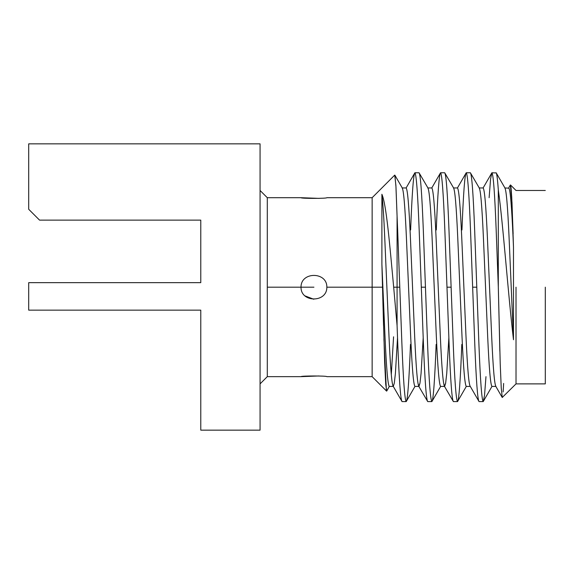 <?xml version="1.0" encoding="UTF-8"?>
<svg xmlns="http://www.w3.org/2000/svg" width="574" height="574" viewBox="0 0 574 574"><rect width="100%" height="100%" fill="white"/><g stroke="black" fill="none" stroke-linecap="round" stroke-linejoin="round"><path stroke-width="0.86" d="M394.869 175.156L395.967 186.758L397.079 216.125L397.079 287.179L399.784 287.179L397.646 229.973L399.784 287.179L397.079 287.179L397.079 325.623L397.782 344.393C399.21 380.985 400.63 400.049 402.058 401.599L393.29 386.417C391.87 385.075 390.442 368.537 389.014 336.802L384.738 237.564C383.877 217.689 382.937 203.261 381.897 194.263C386.417 204.552 389.71 244.632 393.678 287.179L397.079 287.179L397.079 216.125L395.888 185.337L394.725 175.106L372.139 197.707L326.843 197.707M410.618 229.973C412.039 193.381 413.467 174.309 414.894 172.76C416.322 174.309 417.743 193.381 419.171 229.973L421.309 287.179L425.449 287.179L423.311 229.973C421.883 193.381 420.462 174.309 419.034 172.76L428.053 188.164M410.475 344.393C409.054 380.985 407.626 400.049 406.198 401.599C404.77 400.049 403.35 380.985 401.922 344.393L399.784 287.179L401.922 344.393C403.35 380.985 404.77 400.049 406.198 401.599L414.966 386.417C413.538 385.075 412.11 368.537 410.69 336.802C412.11 368.537 413.538 385.075 414.966 386.417L418.963 386.417C417.535 385.075 416.107 368.537 414.686 336.802L410.403 237.564C408.982 205.829 407.554 189.284 406.127 187.949C407.554 189.284 408.982 205.829 410.403 237.564L414.686 336.802C416.107 368.537 417.535 385.075 418.963 386.417L419.96 383.224L421.072 373.401L423.203 337.706L421.072 373.401L419.96 383.224L418.711 386.194L427.73 401.599C426.303 400.049 424.875 380.985 423.447 344.393C424.875 380.985 426.303 400.049 427.73 401.599L431.87 401.599C430.443 400.049 429.015 380.985 427.587 344.393L425.449 287.179L421.309 287.179L423.447 344.393L419.171 229.973C417.743 193.381 416.322 174.309 414.894 172.76L406.127 187.949L402.13 187.949C403.558 189.284 404.986 205.829 406.414 237.564L410.69 336.802L406.414 237.564C404.986 205.829 403.558 189.284 402.13 187.949M436.283 229.973C437.711 193.381 439.132 174.309 440.559 172.76C441.987 174.309 443.415 193.381 444.836 229.973L446.981 287.179L451.121 287.179L448.976 229.973C447.555 193.381 446.127 174.309 444.699 172.76L453.718 188.164M436.147 344.393C434.719 380.985 433.291 400.049 431.87 401.599L440.631 386.417C439.21 385.075 437.783 368.537 436.355 336.802C437.783 368.537 439.21 385.075 440.631 386.417L444.628 386.417C443.2 385.075 441.779 368.537 440.351 336.802L436.075 237.564C434.647 205.829 433.219 189.284 431.791 187.949C433.219 189.284 434.647 205.829 436.075 237.564L440.351 336.802C441.779 368.537 443.2 385.075 444.628 386.417L445.632 383.224L446.744 373.401L448.868 337.706L446.744 373.401L445.632 383.224L444.376 386.194L453.395 401.599C451.968 400.049 450.54 380.985 449.119 344.393C450.54 380.985 451.968 400.049 453.395 401.599L457.535 401.599C456.108 400.049 454.68 380.985 453.259 344.393L451.121 287.179L446.981 287.179L449.119 344.393L444.836 229.973C443.415 193.381 441.987 174.309 440.559 172.76L431.791 187.949L427.802 187.949C429.223 189.284 430.651 205.829 432.079 237.564L436.355 336.802L432.079 237.564C430.651 205.829 429.223 189.284 427.802 187.949M461.948 229.973C463.376 193.381 464.804 174.309 466.231 172.76C467.652 174.309 469.08 193.381 470.508 229.973L472.646 287.179L476.786 287.179L474.648 229.973C473.22 193.381 471.792 174.309 470.371 172.76L479.383 188.164M461.812 344.393C460.384 380.985 458.963 400.049 457.535 401.599L466.303 386.417C464.875 385.075 463.448 368.537 462.02 336.802C463.448 368.537 464.875 385.075 466.303 386.417L470.293 386.417C468.872 385.075 467.444 368.537 466.016 336.802L461.74 237.564C460.312 205.829 458.891 189.284 457.464 187.949C458.891 189.284 460.312 205.829 461.74 237.564L466.016 336.802C467.444 368.537 468.872 385.075 470.293 386.417L479.06 401.599C477.633 400.049 476.212 380.985 474.784 344.393L470.508 229.973C469.08 193.381 467.652 174.309 466.231 172.76L457.464 187.949L453.467 187.949C454.895 189.284 456.316 205.829 457.743 237.564L462.02 336.802L457.743 237.564C456.316 205.829 454.895 189.284 453.467 187.949M513.486 247.129L513.077 237.564C511.649 205.829 510.221 189.284 508.794 187.949C510.221 189.284 511.649 205.829 513.077 237.564L513.486 247.129L513.486 339.751L513.486 247.129L512.001 202.543L510.358 185.036L511.011 187.497L511.714 196.975L513.127 233.762M504.804 187.949C506.225 189.284 507.653 205.829 509.081 237.564L513.486 339.751L509.081 237.564C507.653 205.829 506.225 189.284 504.804 187.949L508.542 188.164L510.358 185.029M495.965 386.417C494.537 385.075 493.109 368.537 491.688 336.802L487.405 237.564C485.984 205.829 484.556 189.284 483.129 187.949C484.556 189.284 485.984 205.829 487.405 237.564L491.688 336.802C493.109 368.537 494.537 385.075 495.965 386.417L491.968 386.417C490.54 385.075 489.113 368.537 487.692 336.802C489.113 368.537 490.54 385.075 491.968 386.417L483.2 401.599C481.773 400.049 480.352 380.985 478.924 344.393C480.352 380.985 481.773 400.049 483.2 401.599L484.521 395.386L485.977 376.652M479.132 187.949C480.56 189.284 481.988 205.829 483.408 237.564L487.692 336.802L483.408 237.564C481.988 205.829 480.56 189.284 479.132 187.949L483.129 187.949L491.896 172.76C493.324 174.309 494.745 193.381 496.173 229.973C494.745 193.381 493.324 174.309 491.896 172.76L496.252 172.953L505.055 188.164M372.139 287.179L372.139 376.652L372.139 197.707L372.139 287.179L382.521 287.179L381.897 264.334L381.897 194.263L381.897 264.334L382.521 287.179L372.139 287.179L372.139 197.707L372.139 376.652L372.139 287.179L326.843 287.179C327.187 271.538 300.733 271.459 301.027 287.179L313.935 287.179L301.027 287.179C300.711 302.857 327.115 302.878 326.843 287.179L372.139 287.179M386.402 390.621L383.906 338.811M383.554 325.68L382.521 287.179L384.637 362.122L385.735 384.401L386.74 391.052L389.301 386.417C387.873 385.075 386.446 368.537 385.018 336.802L381.897 264.334L385.018 336.802C386.446 368.537 387.873 385.075 389.301 386.417L393.29 386.417L394.295 383.224L395.407 373.401L397.531 337.706L395.407 373.401L394.295 383.224L393.29 386.417C391.87 385.075 390.442 368.537 389.014 336.802L384.738 237.564C383.877 217.689 382.937 203.261 381.897 194.263C386.417 204.552 389.71 244.632 393.678 287.179L397.079 325.623L397.079 287.179L393.678 287.179L397.079 325.623L397.782 344.393C399.21 380.985 400.63 400.049 402.058 401.599L406.198 401.599M318.922 375.963L301.027 376.652C300.733 375.755 327.209 375.762 326.843 376.652C327.101 375.755 300.711 375.762 301.027 376.652L267.297 376.652L260.065 383.884M260.065 190.475L267.297 197.707L301.027 197.707C300.733 198.611 327.209 198.597 326.843 197.707C327.101 198.604 300.711 198.604 301.027 197.707L319.144 198.382M267.297 287.179L267.297 376.652L267.297 197.707L267.297 287.179L301.027 287.179C300.733 271.459 327.187 271.538 326.843 287.179C327.115 302.878 300.711 302.857 301.027 287.179L267.297 287.179L267.297 376.652L267.297 287.179M304.959 295.861L313.734 299.233M28.7 310.139L28.7 282.659L200.778 282.659L28.7 282.659L28.7 310.139L200.778 310.139L28.7 310.139M260.065 143.844L260.065 430.156L260.065 143.844L28.7 143.844L28.7 209.273L28.7 143.844L260.065 143.844M39.549 220.122L28.7 209.273L39.549 220.122L200.778 220.122L39.549 220.122M200.778 220.122L200.778 282.659L200.778 220.122M200.778 310.139L200.778 430.156L260.065 430.156L200.778 430.156L200.778 310.139M393.577 336.802L391.296 374.714L393.577 336.802M397.079 216.125L397.646 229.973M414.894 172.76L419.034 172.76C420.462 174.309 421.883 193.381 423.311 229.973L427.587 344.393C429.015 380.985 430.443 400.049 431.87 401.599M440.559 172.76L444.699 172.76C446.127 174.309 447.555 193.381 448.976 229.973L453.259 344.393C454.68 380.985 456.108 400.049 457.535 401.599M466.231 172.76L470.371 172.76C471.792 174.309 473.22 193.381 474.648 229.973L478.924 344.393L476.786 287.179L472.646 287.179L474.784 344.393C476.212 380.985 477.633 400.049 479.06 401.599L483.2 401.599M496.036 172.76C496.711 172.688 497.471 178.392 498.304 189.865C503.018 222.748 508.105 294.354 513.486 339.751C508.105 294.354 503.018 222.748 498.304 189.865C497.471 178.392 496.711 172.688 496.036 172.76M545.3 383.884L516.019 383.884L502.236 397.473L501.238 387.895L500.219 363.701L498.304 286.943L496.173 229.973L498.304 286.943L498.304 189.865L498.304 286.943L499.854 351.238M503.642 383.446L503.125 391.927M502.602 396.806L502.472 397.337M489.12 197.707L490.576 178.973L491.896 172.76M516.019 287.179L516.019 383.884L516.019 287.179M545.3 287.179L545.3 383.884L545.3 287.179M326.843 376.652L372.139 376.652L386.589 391.109M402.381 188.164L394.862 175.163M495.714 386.194L502.236 397.473M545.3 190.475L516.019 190.475L510.516 184.972"/></g></svg>

